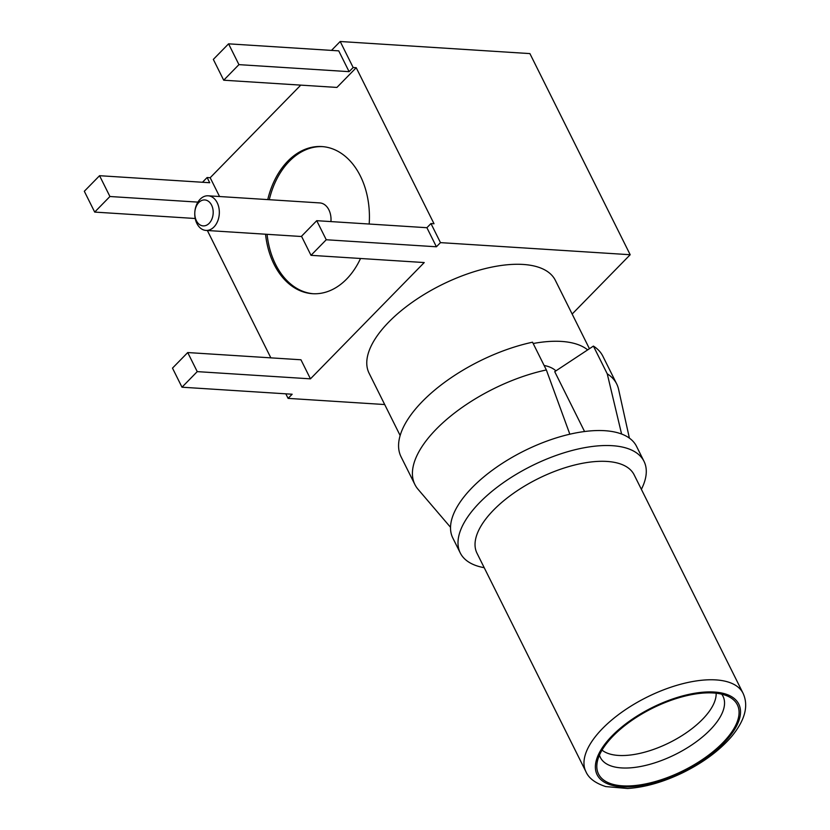 <?xml version="1.0" encoding="UTF-8"?>
<svg xmlns="http://www.w3.org/2000/svg" width="830" height="830" viewBox="0 0 830 830"><rect width="100%" height="100%" fill="white"/><g stroke="black" fill="none" stroke-linecap="round" stroke-linejoin="round"><path stroke-width="1.25" d="M569.847 434.204L546.358 369.952L532.528 342.209A112.735 50.599 -26.5 0 0 401.066 456.811L414.907 484.554A112.735 50.599 153.5 0 0 418.04 489.275L450.534 527.309M584.569 431.527L554.72 371.653L593.409 346.089A112.735 50.599 -26.5 0 1 602.86 356.205L616.69 383.948A112.735 50.599 153.5 0 0 607.249 373.832L621.597 434.028M593.409 346.089L607.249 373.832M546.358 369.952A112.735 50.599 153.5 0 0 414.907 484.554M629.389 438.126L618.578 389.291A112.735 50.599 153.5 0 0 616.69 383.948M713.364 692.977A77.564 34.808 153.5 0 0 640.117 715.024A77.564 34.808 153.5 0 0 597.009 763.496A77.564 34.808 153.5 0 0 683.474 770.562A77.564 34.808 153.5 0 0 729.871 697.252A77.564 34.808 153.5 0 0 713.364 692.977M606.989 461.439A87.804 39.404 -26.5 0 1 634.141 474.822L743.068 693.289C748.899 705.967 744.935 720.544 731.189 737.019C719.029 750.911 702.803 762.863 682.478 772.865C663.201 782.119 644.9 787.338 627.573 788.5L605.724 786.57C595.307 783.188 588.709 778.218 585.907 771.651L476.98 553.185A87.804 39.404 -26.5 0 1 513.531 493.279A87.804 39.404 -26.5 0 1 606.989 461.439M484.212 567.689A102.661 46.075 -26.5 0 1 460.266 552.956A102.661 46.075 -26.5 0 1 503.011 482.925A102.661 46.075 -26.5 0 1 612.27 445.689A102.661 46.075 -26.5 0 1 644.018 461.345A102.661 46.075 -26.5 0 1 641.372 489.337M644.018 461.345L636.537 446.353A102.661 46.075 153.5 0 0 604.79 430.697A102.661 46.075 153.5 0 0 495.531 467.933A102.661 46.075 153.5 0 0 452.796 537.965L460.266 552.956M544.117 365.47A65.041 29.195 -26.5 0 1 555.913 370.865M533.171 343.506A104.061 46.708 -26.5 0 1 561.537 341.431A104.061 46.708 -26.5 0 1 587.671 349.887M400.143 435.522L369.07 373.178A104.061 46.708 -26.5 0 1 412.386 302.193A104.061 46.708 -26.5 0 1 523.149 264.448A104.061 46.708 -26.5 0 1 555.332 280.312L589.435 348.725M181.998 387.205L172.495 368.126L187.725 352.553L300.948 359.774L310.451 378.843L197.239 371.622L181.998 387.205L292.16 394.229L288.093 398.379L285.821 393.825M197.239 371.622L187.725 352.553M197.903 202.115L109.923 196.503L94.693 212.086L84.318 191.274L99.558 175.701L209.71 182.725L207.116 177.527L210.177 177.724L219.556 196.523M109.923 196.503L99.558 175.701M572.15 314.051L630.188 254.727L529.903 53.597L340.196 41.5L353.155 67.51L349.098 71.66L238.936 64.636L223.706 80.209L336.918 87.43L356.215 67.707L353.155 67.51M316.738 220.687L326.252 239.756L311.011 255.329L301.508 236.26L316.738 220.687L426.9 227.71L436.404 246.78L440.471 242.63L630.188 254.727M426.9 227.71L430.967 223.55L440.471 242.63M436.404 246.78L326.252 239.756M311.011 255.329L424.234 262.55L310.451 378.843M356.215 67.707L434.017 223.747L430.967 223.55M238.936 64.636L228.572 43.834L213.331 59.407L223.706 80.209M228.572 43.834L338.723 50.858L349.098 71.66M331.492 50.391L340.196 41.5M202.479 182.268L207.116 177.527M300.761 85.127L210.177 177.724M94.693 212.086L195.206 218.498M384.705 404.542L288.093 398.379M270.85 357.855L207.355 230.512M360.521 258.493A73.714 52.124 93.6 0 1 346.598 279.088A73.714 52.124 93.6 0 1 312.516 293.695A73.714 52.124 93.6 0 1 265.538 234.216M267.748 199.605A73.714 52.124 93.6 0 1 321.895 146.568A73.714 52.124 93.6 0 1 369.184 224.027M322.663 146.63A73.714 52.124 -86.4 0 0 269.283 199.698M267.073 234.319A73.714 52.124 -86.4 0 0 313.273 293.737M330.931 221.589A17.347 12.263 -86.4 0 0 319.841 202.925L208.154 195.797A17.347 12.263 93.6 0 1 219.286 213.891A17.347 12.263 93.6 0 1 205.944 230.418A17.347 12.263 93.6 0 1 195.154 218.207A17.347 12.263 93.6 0 1 200.134 199.242A17.347 12.263 93.6 0 1 208.154 195.797M198.806 202.51A13.01 9.203 -86.4 0 0 199.978 224.857A13.01 9.203 -86.4 0 0 213.175 211.37A13.01 9.203 -86.4 0 0 198.806 202.51M602.041 750.113A65.041 29.195 153.5 0 0 669.54 742.622A65.041 29.195 153.5 0 0 716.155 693.216M599.457 755.113A68.527 30.752 153.5 0 0 675.423 754.418A68.527 30.752 153.5 0 0 721.706 694.171M714.288 692.033A79.13 35.514 -26.5 0 1 693.133 766.183A79.13 35.514 -26.5 0 1 596.407 760.01A79.13 35.514 -26.5 0 1 714.288 692.033M585.897 771.63A87.804 39.404 -26.5 0 1 622.479 711.735A87.804 39.404 -26.5 0 1 715.917 679.905A87.804 39.404 -26.5 0 1 743.068 693.289M301.632 236.519L205.944 230.418"/></g></svg>
